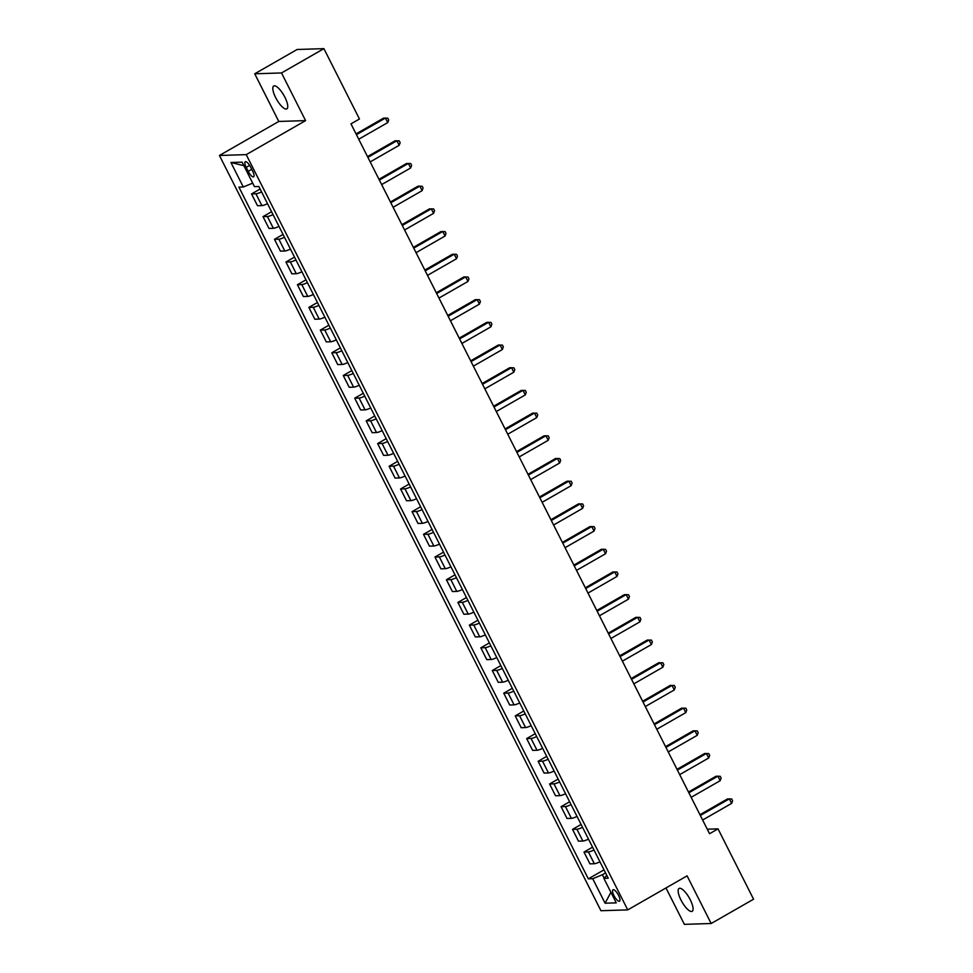 <?xml version="1.0" encoding="UTF-8"?>
<svg xmlns="http://www.w3.org/2000/svg" width="973" height="973" viewBox="0 0 973 973"><rect width="100%" height="100%" fill="white"/><g stroke="black" fill="none" stroke-linecap="round" stroke-linejoin="round"><path stroke-width="1.46" d="M690.246 899.733A13.184 4.147 -119.8 0 0 679.057 888.446A13.184 4.147 -119.8 0 0 680.978 900.025A13.184 4.147 -119.8 0 0 692.168 911.312A13.184 4.147 -119.8 0 0 690.246 899.733M284.907 97.276A13.184 4.147 -119.8 0 0 273.717 85.989A13.184 4.147 -119.8 0 0 275.639 97.568A13.184 4.147 -119.8 0 0 286.828 108.867A13.184 4.147 -119.8 0 0 284.907 97.276M618.585 895.415A6.592 2.08 -119.8 0 0 612.99 889.772A6.592 2.08 -119.8 0 0 613.951 895.561A6.592 2.08 -119.8 0 0 619.546 901.205A6.592 2.08 -119.8 0 0 618.585 895.415M665.982 887.96L684.372 924.35L711.166 923.511L753.564 899.21L718.025 828.862L707.262 829.203M219.436 155.473L600.937 910.716L627.743 909.889L246.23 154.634L219.436 155.473L278.789 121.443L305.595 120.616L281.513 72.951L254.719 73.79L278.789 121.443M254.719 73.79L297.118 49.489L323.912 48.65L281.513 72.951M323.912 48.65L359.451 118.998L350.973 123.863L709.548 833.727L718.025 828.862M246.193 167.356L248.2 171.357A6.385 2.007 -119.8 0 0 253.625 176.818A6.385 2.007 -119.8 0 0 252.7 171.212L250.681 167.222A6.385 2.007 -119.8 0 0 245.257 161.749A6.385 2.007 -119.8 0 0 246.193 167.356L249.623 165.386M252.688 183.143L243.311 186.998L238.92 187.132L588.337 878.838L604.014 869.85M243.311 186.998L230.929 162.491L242.082 162.138L254.464 186.646L258.842 186.512L608.247 878.218L603.868 878.351L616.25 902.871L605.097 903.212L592.715 878.704L588.337 878.838M711.166 923.511L687.096 875.858L627.743 909.889M305.595 120.616L246.23 154.634M605.559 872.903L602.396 874.727L604.111 878.12M261.567 191.912A8.234 1.289 153.2 0 1 255.935 193.809L251.545 193.943L260.119 189.03M599.964 861.823A8.234 1.289 153.2 0 1 594.333 863.732L589.954 863.866L583.995 852.068L592.557 847.155M588.507 839.14A8.234 1.289 153.2 0 1 582.876 841.037L578.485 841.171L572.525 829.373L581.088 824.459M577.038 816.444A8.234 1.289 153.2 0 1 571.406 818.342L567.028 818.475L561.068 806.678L569.631 801.764M565.581 793.749A8.234 1.289 153.2 0 1 559.937 795.646L555.559 795.78L549.599 783.983L558.161 779.069M554.111 771.054A8.234 1.289 153.2 0 1 548.48 772.951L544.102 773.085L538.142 761.287L546.704 756.374M542.654 748.359A8.234 1.289 153.2 0 1 537.011 750.256L532.632 750.39L526.673 738.592L535.235 733.678M531.185 725.663A8.234 1.289 153.2 0 1 525.554 727.561L521.175 727.707L515.216 715.897L523.778 710.995M519.728 702.968A8.234 1.289 153.2 0 1 514.085 704.866L509.706 705.011L503.746 693.202L512.309 688.3M508.259 680.273A8.234 1.289 153.2 0 1 502.627 682.182L498.249 682.316L492.277 670.519L500.852 665.605M496.802 657.59A8.234 1.289 153.2 0 1 491.158 659.487L486.78 659.621L480.82 647.823L489.383 642.91M485.332 634.895A8.234 1.289 153.2 0 1 479.701 636.792L475.323 636.926L469.351 625.128L477.925 620.215M473.875 612.199A8.234 1.289 153.2 0 1 468.232 614.097L463.853 614.231L457.894 602.433L466.456 597.519M462.406 589.504A8.234 1.289 153.2 0 1 456.775 591.402L452.384 591.535L446.425 579.738L454.999 574.824M450.949 566.809A8.234 1.289 153.2 0 1 445.306 568.706L440.927 568.84L434.967 557.043L443.53 552.129M439.48 544.114A8.234 1.289 153.2 0 1 433.849 546.011L429.458 546.145L423.498 534.347L432.073 529.446M428.011 521.419A8.234 1.289 153.2 0 1 422.379 523.316L418.001 523.462L412.041 511.652L420.604 506.751M416.553 498.723A8.234 1.289 153.2 0 1 410.922 500.633L406.532 500.767L400.572 488.957L409.134 484.055M405.084 476.028A8.234 1.289 153.2 0 1 399.453 477.938L395.074 478.071L389.115 466.274L397.677 461.36M393.627 453.345A8.234 1.289 153.2 0 1 387.996 455.242L383.605 455.376L377.646 443.579L386.208 438.665M382.158 430.65A8.234 1.289 153.2 0 1 376.527 432.547L372.148 432.681L366.189 420.883L374.751 415.97M370.701 407.955A8.234 1.289 153.2 0 1 365.07 409.852L360.679 409.986L354.719 398.188L363.282 393.274M359.232 385.259A8.234 1.289 153.2 0 1 353.6 387.157L349.222 387.29L343.262 375.493L351.825 370.579M347.775 362.564A8.234 1.289 153.2 0 1 342.143 364.461L337.753 364.595L331.793 352.798L340.355 347.884M336.305 339.869A8.234 1.289 153.2 0 1 330.674 341.766L326.296 341.912L320.336 330.102L328.898 325.201M324.848 317.174A8.234 1.289 153.2 0 1 319.205 319.071L314.826 319.217L308.867 307.407L317.429 302.506M313.379 294.478A8.234 1.289 153.2 0 1 307.748 296.388L303.369 296.522L297.41 284.724L305.972 279.81M301.922 271.795A8.234 1.289 153.2 0 1 296.279 273.693L291.9 273.827L285.94 262.029L294.503 257.115M290.453 249.1A8.234 1.289 153.2 0 1 284.821 250.998L280.443 251.131L274.471 239.334L283.046 234.42M278.996 226.405A8.234 1.289 153.2 0 1 273.352 228.302L268.974 228.436L263.014 216.638L271.576 211.725M267.526 203.71A8.234 1.289 153.2 0 1 261.895 205.607L257.517 205.741L251.545 193.943M273.036 214.607A8.234 1.289 153.2 0 1 267.393 216.505L263.014 216.638M284.493 237.29A8.234 1.289 153.2 0 1 278.862 239.2L274.471 239.334M295.962 259.986A8.234 1.289 153.2 0 1 290.319 261.883L285.94 262.029M307.419 282.681A8.234 1.289 153.2 0 1 301.788 284.578L297.41 284.724M318.889 305.376A8.234 1.289 153.2 0 1 313.245 307.273L308.867 307.407M330.346 328.071A8.234 1.289 153.2 0 1 324.714 329.969L320.336 330.102M341.815 350.767A8.234 1.289 153.2 0 1 336.171 352.664L331.793 352.798M353.272 373.462A8.234 1.289 153.2 0 1 347.641 375.359L343.262 375.493M364.741 396.157A8.234 1.289 153.2 0 1 359.098 398.054L354.719 398.188M376.198 418.84A8.234 1.289 153.2 0 1 370.567 420.75L366.189 420.883M387.668 441.535A8.234 1.289 153.2 0 1 382.024 443.433L377.646 443.579M399.125 464.23A8.234 1.289 153.2 0 1 393.493 466.128L389.115 466.274M410.594 486.926A8.234 1.289 153.2 0 1 404.963 488.823L400.572 488.957M422.051 509.621A8.234 1.289 153.2 0 1 416.42 511.518L412.041 511.652M433.52 532.316A8.234 1.289 153.2 0 1 427.889 534.213L423.498 534.347M444.977 555.011A8.234 1.289 153.2 0 1 439.346 556.909L434.967 557.043M456.446 577.707A8.234 1.289 153.2 0 1 450.815 579.604L446.425 579.738M467.904 600.39A8.234 1.289 153.2 0 1 462.272 602.299L457.894 602.433M479.373 623.085A8.234 1.289 153.2 0 1 473.742 624.994L469.351 625.128M490.842 645.78A8.234 1.289 153.2 0 1 485.199 647.677L480.82 647.823M502.299 668.475A8.234 1.289 153.2 0 1 496.668 670.373L492.277 670.519M513.768 691.171A8.234 1.289 153.2 0 1 508.125 693.068L503.746 693.202M525.225 713.866A8.234 1.289 153.2 0 1 519.594 715.763L515.216 715.897M536.695 736.561A8.234 1.289 153.2 0 1 531.051 738.458L526.673 738.592M548.152 759.256A8.234 1.289 153.2 0 1 542.52 761.154L538.142 761.287M559.621 781.951A8.234 1.289 153.2 0 1 553.978 783.849L549.599 783.983M571.078 804.635A8.234 1.289 153.2 0 1 565.447 806.544L561.068 806.678M582.547 827.33A8.234 1.289 153.2 0 1 576.904 829.227L572.525 829.373M594.004 850.025A8.234 1.289 153.2 0 1 588.373 851.922L583.995 852.068M592.715 878.704L602.396 874.727M606.848 875.445L603.868 878.351M243.858 165.665L230.929 162.491M605.097 903.212L610.922 892.314M356.434 134.675L385.43 118.049L387.728 122.586L358.721 139.212M356.045 133.909L383.617 118.098L387.789 118.159L388.701 119.971L387.728 122.586M367.891 157.358L396.899 140.732L399.185 145.281L370.19 161.907M367.514 156.604L395.087 140.793L399.246 140.854L400.158 142.666L399.185 145.281M379.361 180.054L408.356 163.428L410.655 167.976L381.647 184.59M378.971 179.3L406.556 163.488L410.715 163.549L411.628 165.361L410.655 167.976M390.818 202.749L419.825 186.123L422.112 190.659L393.116 207.285M390.441 201.995L418.013 186.184L422.173 186.244L423.085 188.057L422.112 190.659M402.287 225.444L431.282 208.818L433.581 213.355L404.573 229.981M401.898 224.678L429.482 208.879L433.642 208.94L434.554 210.752L433.581 213.355M413.744 248.139L442.751 231.513L445.038 236.05L416.043 252.676M413.367 247.373L440.939 231.574L445.099 231.623L446.023 233.447L445.038 236.05M425.213 270.835L454.221 254.208L456.507 258.745L427.5 275.371M424.824 270.068L452.409 254.257L456.568 254.318L457.48 256.142L456.507 258.745M436.67 293.53L465.678 276.904L467.977 281.44L438.969 298.066M436.293 292.764L463.866 276.952L468.025 277.013L468.95 278.825L467.977 281.44M448.139 316.225L477.147 299.599L479.434 304.135L450.426 320.762M447.75 315.459L475.335 299.648L479.494 299.708L480.407 301.521L479.434 304.135M459.597 338.908L488.604 322.294L490.903 326.831L461.895 343.457M459.22 338.154L486.792 322.343L490.951 322.404L491.876 324.216L490.903 326.831M471.066 361.603L500.073 344.977L502.36 349.526L473.352 366.152M470.677 360.849L498.261 345.038L502.421 345.099L503.333 346.911L502.36 349.526M482.523 384.299L511.53 367.672L513.829 372.209L484.822 388.835M482.146 383.544L509.718 367.733L513.878 367.794L514.802 369.606L513.829 372.209M493.992 406.994L523 390.368L525.286 394.904L496.291 411.53M493.603 406.24L521.187 390.428L525.347 390.489L526.259 392.301L525.286 394.904M505.461 429.689L534.457 413.063L536.755 417.599L507.748 434.226M505.072 428.923L532.645 413.124L536.804 413.172L537.728 414.997L536.755 417.599M516.918 452.384L545.926 435.758L548.213 440.295L519.217 456.921M516.529 451.618L544.114 435.819L548.273 435.868L549.186 437.692L548.213 440.295M528.388 475.079L557.383 458.453L559.682 462.99L530.674 479.616M527.998 474.313L555.571 458.502L559.73 458.563L560.655 460.375L559.682 462.99M539.845 497.775L568.852 481.149L571.139 485.685L542.143 502.311M539.456 497.008L567.04 481.197L571.2 481.258L572.112 483.07L571.139 485.685M551.314 520.47L580.309 503.844L582.608 508.38L553.601 525.006M550.925 519.704L578.497 503.892L582.657 503.953L583.581 505.765L582.608 508.38M562.771 543.153L591.779 526.527L594.065 531.076L565.07 547.702M562.394 542.399L589.966 526.588L594.126 526.648L595.038 528.461L594.065 531.076M574.24 565.848L603.236 549.222L605.534 553.759L576.527 570.385M573.851 565.094L601.423 549.283L605.583 549.344L606.507 551.156L605.534 553.759M585.697 588.543L614.705 571.917L616.991 576.454L587.996 593.08M585.32 587.789L612.893 571.978L617.052 572.039L617.964 573.851L616.991 576.454M597.167 611.239L626.162 594.612L628.461 599.149L599.453 615.775M596.777 610.472L624.362 594.673L628.522 594.734L629.434 596.546L628.461 599.149M608.624 633.934L637.631 617.308L639.918 621.844L610.922 638.47M608.247 633.168L635.819 617.369L639.979 617.417L640.891 619.242L639.918 621.844M620.093 656.629L649.088 640.003L651.387 644.54L622.379 661.166M619.704 655.863L647.288 640.052L651.448 640.112L652.36 641.937L651.387 644.54M631.55 679.324L660.558 662.698L662.844 667.235L633.849 683.861M631.173 678.558L658.745 662.747L662.905 662.808L663.829 664.62L662.844 667.235M643.019 702.02L672.015 685.393L674.313 689.93L645.306 706.556M642.63 701.253L670.215 685.442L674.374 685.503L675.286 687.315L674.313 689.93M654.476 724.703L683.484 708.076L685.783 712.625L656.775 729.251M654.099 723.948L681.672 708.137L685.831 708.198L686.756 710.01L685.783 712.625M665.946 747.398L694.953 730.772L697.24 735.32L668.232 751.947M665.556 746.644L693.141 730.832L697.3 730.893L698.213 732.705L697.24 735.32M677.403 770.093L706.41 753.467L708.709 758.003L679.701 774.63M677.026 769.339L704.598 753.528L708.758 753.589L709.682 755.401L708.709 758.003M688.872 792.788L717.879 776.162L720.166 780.699L691.158 797.325M688.483 792.034L716.067 776.223L720.227 776.284L721.139 778.096L720.166 780.699M700.329 815.483L729.336 798.857L731.635 803.394L702.628 820.02M699.952 814.717L727.524 798.918L731.684 798.967L732.608 800.791L731.635 803.394M261.895 205.607L255.935 193.809M273.352 228.302L267.393 216.505M284.821 250.998L278.862 239.2M296.279 273.693L290.319 261.883M307.748 296.388L301.788 284.578M319.205 319.071L313.245 307.273M330.674 341.766L324.714 329.969M342.143 364.461L336.171 352.664M353.6 387.157L347.641 375.359M365.07 409.852L359.098 398.054M376.527 432.547L370.567 420.75M387.996 455.242L382.024 443.433M399.453 477.938L393.493 466.128M410.922 500.633L404.963 488.823M422.379 523.316L416.42 511.518M433.849 546.011L427.889 534.213M445.306 568.706L439.346 556.909M456.775 591.402L450.815 579.604M468.232 614.097L462.272 602.299M479.701 636.792L473.742 624.994M491.158 659.487L485.199 647.677M502.627 682.182L496.668 670.373M514.085 704.866L508.125 693.068M525.554 727.561L519.594 715.763M537.011 750.256L531.051 738.458M548.48 772.951L542.52 761.154M559.937 795.646L553.978 783.849M571.406 818.342L565.447 806.544M582.876 841.037L576.904 829.227M594.333 863.732L588.373 851.922M251.739 169.326L248.2 171.357"/></g></svg>

